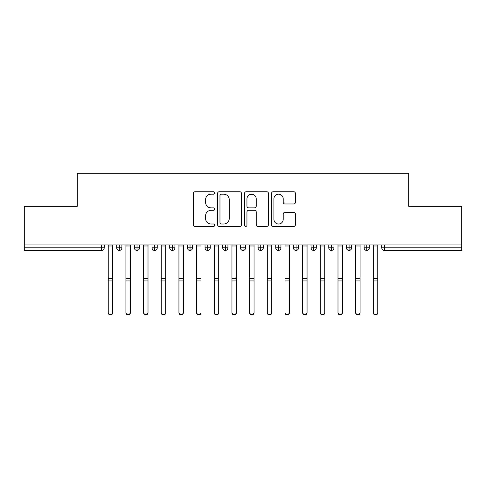 <?xml version="1.0" encoding="UTF-8"?>
<svg xmlns="http://www.w3.org/2000/svg" width="486" height="486" viewBox="0 0 486 486"><rect width="100%" height="100%" fill="white"/><g stroke="black" fill="none" stroke-linecap="round" stroke-linejoin="round"><path stroke-width="0.73" d="M214.727 192.954A1.215 1.215 0 0 0 213.512 191.739L195.08 191.739A1.737 1.737 0 0 0 193.343 193.477L193.343 224.702A1.737 1.737 0 0 0 195.08 226.433L213.512 226.433A1.215 1.215 0 0 0 214.727 225.225A1.215 1.215 0 0 0 213.512 224.01L211.124 224.01A5.553 5.553 0 0 1 205.572 218.457L205.572 215.857A5.553 5.553 0 0 1 211.124 210.304L213.512 210.304A1.215 1.215 0 0 0 214.727 209.089A1.215 1.215 0 0 0 213.512 207.874L211.124 207.874A5.553 5.553 0 0 1 205.572 202.322L205.572 199.722A5.553 5.553 0 0 1 211.124 194.169L213.512 194.169A1.215 1.215 0 0 0 214.727 192.954M293.696 203.974A1.737 1.737 0 0 0 295.433 202.237L295.433 193.477A1.737 1.737 0 0 0 293.696 191.739L273.229 191.739A1.737 1.737 0 0 0 271.492 193.477L271.492 224.702A1.737 1.737 0 0 0 273.229 226.433L293.696 226.433A1.737 1.737 0 0 0 295.433 224.702L295.433 214.119A1.737 1.737 0 0 0 293.696 212.388L284.936 212.388A1.737 1.737 0 0 0 283.204 214.119L283.204 219.368A4.641 4.641 0 0 1 278.563 224.01A4.641 4.641 0 0 1 273.922 219.368L273.922 198.81A4.641 4.641 0 0 1 278.563 194.169A4.641 4.641 0 0 1 283.204 198.81L283.204 202.237A1.737 1.737 0 0 0 284.936 203.974L293.696 203.974M24.3 244.962L461.7 244.962L461.7 206.264L408.683 206.264L408.683 173.216L77.317 173.216L77.317 206.264L24.3 206.264L24.3 247.793L101.574 247.793L101.574 244.962M241.481 193.477A1.737 1.737 0 0 0 239.75 191.739L219.277 191.739A1.737 1.737 0 0 0 217.546 193.477L217.546 224.702A1.737 1.737 0 0 0 219.277 226.433L239.75 226.433A1.737 1.737 0 0 0 241.481 224.702L241.481 193.477M246.25 191.739L266.723 191.739A1.737 1.737 0 0 1 268.454 193.477L268.454 224.702A1.737 1.737 0 0 1 266.723 226.433L257.963 226.433A1.737 1.737 0 0 1 256.225 224.702L256.225 212.036A1.737 1.737 0 0 0 254.494 210.304L248.68 210.304A1.737 1.737 0 0 0 246.949 212.036L246.949 225.225A1.215 1.215 0 0 1 245.734 226.433A1.215 1.215 0 0 1 244.519 225.225L244.519 193.477A1.737 1.737 0 0 1 246.25 191.739M104.223 244.962L104.223 247.793A2.649 2.649 0 0 1 101.574 250.442L24.3 250.442L24.3 247.793M461.7 244.962L461.7 250.442L384.426 250.442A2.649 2.649 0 0 1 381.777 247.793L381.777 244.962L381.777 247.793A2.649 2.649 0 0 0 384.426 250.442L384.426 247.793L461.7 247.793M119.337 250.442A2.649 2.649 0 0 1 116.683 247.793L116.683 244.962L116.683 247.793A2.649 2.649 0 0 0 119.337 250.442A2.649 2.649 0 0 0 121.895 247.793L121.895 244.962L121.895 247.793A2.649 2.649 0 0 1 119.337 250.442L119.337 247.793L121.895 247.793M119.337 244.962L119.337 247.793L116.683 247.793M101.574 250.442A2.649 2.649 0 0 0 104.223 247.793A2.649 2.649 0 0 1 101.574 250.442L101.574 247.793L104.223 247.793M137.009 244.962L137.009 247.793L134.355 247.793L134.355 244.962L134.355 247.793A2.649 2.649 0 0 0 137.009 250.442A2.649 2.649 0 0 0 139.573 247.793L139.573 244.962L139.573 247.793A2.649 2.649 0 0 1 137.009 250.442A2.649 2.649 0 0 1 134.355 247.793A2.649 2.649 0 0 0 137.009 250.442L137.009 247.793L139.573 247.793M154.682 244.962L154.682 247.793L152.027 247.793L152.027 244.962L152.027 247.793A2.649 2.649 0 0 0 154.682 250.442A2.649 2.649 0 0 0 157.245 247.793L157.245 244.962L157.245 247.793A2.649 2.649 0 0 1 154.682 250.442A2.649 2.649 0 0 1 152.027 247.793A2.649 2.649 0 0 0 154.682 250.442L154.682 247.793L157.245 247.793M172.354 244.962L172.354 250.442A2.649 2.649 0 0 1 169.705 247.793L169.705 244.962L169.705 247.793A2.649 2.649 0 0 0 172.354 250.442A2.649 2.649 0 0 0 174.917 247.793L174.917 244.962M190.026 244.962L190.026 250.442A2.649 2.649 0 0 1 187.377 247.793A2.649 2.649 0 0 0 190.026 250.442A2.649 2.649 0 0 1 187.377 247.793L187.377 244.962M192.59 244.962L192.59 247.793A2.649 2.649 0 0 1 190.026 250.442A2.649 2.649 0 0 0 192.59 247.793L187.377 247.793M207.698 244.962L207.698 247.793L205.049 247.793L205.049 244.962L205.049 247.793A2.649 2.649 0 0 0 207.698 250.442A2.649 2.649 0 0 0 210.262 247.793L210.262 244.962L210.262 247.793A2.649 2.649 0 0 1 207.698 250.442A2.649 2.649 0 0 1 205.049 247.793A2.649 2.649 0 0 0 207.698 250.442L207.698 247.793L210.262 247.793M225.37 250.442A2.649 2.649 0 0 1 222.722 247.793L222.722 244.962L222.722 247.793A2.649 2.649 0 0 0 225.37 250.442A2.649 2.649 0 0 0 227.934 247.793L227.934 244.962L227.934 247.793A2.649 2.649 0 0 1 225.37 250.442L225.37 247.793L227.934 247.793M243.043 244.962L243.043 247.793L240.394 247.793L240.394 244.962L240.394 247.793A2.649 2.649 0 0 0 243.043 250.442A2.649 2.649 0 0 0 245.606 247.793L245.606 244.962L245.606 247.793A2.649 2.649 0 0 1 243.043 250.442A2.649 2.649 0 0 1 240.394 247.793A2.649 2.649 0 0 0 243.043 250.442L243.043 247.793L245.606 247.793M260.715 244.962L260.715 250.442A2.649 2.649 0 0 1 258.066 247.793L258.066 244.962L258.066 247.793A2.649 2.649 0 0 0 260.715 250.442A2.649 2.649 0 0 0 263.278 247.793L263.278 244.962M278.387 244.962L278.387 250.442A2.649 2.649 0 0 1 275.738 247.793L275.738 244.962L275.738 247.793A2.649 2.649 0 0 0 278.387 250.442A2.649 2.649 0 0 0 280.951 247.793L280.951 244.962M296.065 244.962L296.065 250.442A2.649 2.649 0 0 1 293.41 247.793L293.41 244.962L293.41 247.793A2.649 2.649 0 0 0 296.065 250.442A2.649 2.649 0 0 0 298.623 247.793L298.623 244.962M313.737 244.962L313.737 247.793L311.083 247.793L311.083 244.962L311.083 247.793A2.649 2.649 0 0 0 313.737 250.442A2.649 2.649 0 0 0 316.295 247.793L316.295 244.962L316.295 247.793A2.649 2.649 0 0 1 313.737 250.442A2.649 2.649 0 0 1 311.083 247.793A2.649 2.649 0 0 0 313.737 250.442L313.737 247.793L316.295 247.793M331.409 244.962L331.409 247.793L328.755 247.793L328.755 244.962L328.755 247.793A2.649 2.649 0 0 0 331.409 250.442A2.649 2.649 0 0 0 333.973 247.793L333.973 244.962L333.973 247.793A2.649 2.649 0 0 1 331.409 250.442A2.649 2.649 0 0 1 328.755 247.793A2.649 2.649 0 0 0 331.409 250.442L331.409 247.793L333.973 247.793M349.082 244.962L349.082 247.793L346.427 247.793L346.427 244.962L346.427 247.793A2.649 2.649 0 0 0 349.082 250.442A2.649 2.649 0 0 0 351.645 247.793L351.645 244.962L351.645 247.793A2.649 2.649 0 0 1 349.082 250.442A2.649 2.649 0 0 1 346.427 247.793A2.649 2.649 0 0 0 349.082 250.442L349.082 247.793L351.645 247.793M366.754 244.962L366.754 250.442A2.649 2.649 0 0 1 364.105 247.793L364.105 244.962L364.105 247.793A2.649 2.649 0 0 0 366.754 250.442A2.649 2.649 0 0 0 369.317 247.793L369.317 244.962M225.37 244.962L225.37 247.793L222.722 247.793M221.185 194.169A1.215 1.215 0 0 0 219.97 195.384L219.97 222.795A1.215 1.215 0 0 0 221.185 224.01L223.7 224.01A5.553 5.553 0 0 0 229.252 218.457L229.252 199.722A5.553 5.553 0 0 0 223.7 194.169L221.185 194.169M256.225 198.895A4.641 4.641 0 0 0 251.584 194.26A4.641 4.641 0 0 0 246.949 198.895L246.949 206.143A1.737 1.737 0 0 0 248.68 207.874L254.494 207.874A1.737 1.737 0 0 0 256.225 206.143L256.225 198.895M112.661 312.784A2.211 2.163 180 0 1 110.456 314.946A2.211 2.163 180 0 1 108.244 312.784L108.244 312.316A2.211 2.163 -0 0 0 110.456 314.478A2.211 2.163 -0 0 0 112.661 312.316L112.661 281.412M108.244 244.962L108.244 312.316M112.661 244.962L112.661 312.316M130.339 312.784A2.211 2.163 180 0 1 128.128 314.946A2.211 2.163 180 0 1 125.917 312.784L125.917 312.316A2.211 2.163 -0 0 0 128.128 314.478A2.211 2.163 -0 0 0 130.339 312.316L130.339 281.412M148.011 312.784A2.211 2.163 180 0 1 145.8 314.946A2.211 2.163 180 0 1 143.589 312.784L143.589 312.316A2.211 2.163 -0 0 0 145.8 314.478A2.211 2.163 -0 0 0 148.011 312.316L148.011 281.412M165.683 312.784A2.211 2.163 180 0 1 163.472 314.946A2.211 2.163 180 0 1 161.261 312.784L161.261 312.316A2.211 2.163 -0 0 0 163.472 314.478A2.211 2.163 -0 0 0 165.683 312.316L165.683 281.412M183.356 312.784A2.211 2.163 180 0 1 181.144 314.946A2.211 2.163 180 0 1 178.939 312.784L178.939 312.316A2.211 2.163 -0 0 0 181.144 314.478A2.211 2.163 -0 0 0 183.356 312.316L183.356 281.412M125.917 244.962L125.917 312.316M130.339 244.962L130.339 312.316M143.589 244.962L143.589 312.316M148.011 244.962L148.011 312.316M161.261 244.962L161.261 312.316M165.683 244.962L165.683 312.316M178.939 244.962L178.939 312.316M183.356 244.962L183.356 312.316M201.028 312.784A2.211 2.163 180 0 1 198.817 314.946A2.211 2.163 180 0 1 196.611 312.784L196.611 312.316A2.211 2.163 -0 0 0 198.817 314.478A2.211 2.163 -0 0 0 201.028 312.316L201.028 281.412M196.611 244.962L196.611 312.316M201.028 244.962L201.028 312.316M218.7 312.784A2.211 2.163 180 0 1 216.489 314.946A2.211 2.163 180 0 1 214.283 312.784L214.283 312.316A2.211 2.163 -0 0 0 216.489 314.478A2.211 2.163 -0 0 0 218.7 312.316L218.7 281.412M214.283 244.962L214.283 312.316M218.7 244.962L218.7 312.316M236.372 312.784A2.211 2.163 180 0 1 234.161 314.946A2.211 2.163 180 0 1 231.956 312.784L231.956 312.316A2.211 2.163 -0 0 0 234.161 314.478A2.211 2.163 -0 0 0 236.372 312.316L236.372 281.412M231.956 244.962L231.956 312.316M236.372 244.962L236.372 312.316M254.044 312.784A2.211 2.163 180 0 1 251.839 314.946A2.211 2.163 180 0 1 249.628 312.784L249.628 312.316A2.211 2.163 -0 0 0 251.839 314.478A2.211 2.163 -0 0 0 254.044 312.316L254.044 281.412M249.628 244.962L249.628 312.316M254.044 244.962L254.044 312.316M271.717 312.784A2.211 2.163 180 0 1 269.511 314.946A2.211 2.163 180 0 1 267.3 312.784L267.3 312.316A2.211 2.163 -0 0 0 269.511 314.478A2.211 2.163 -0 0 0 271.717 312.316L271.717 281.412M267.3 312.784L267.3 244.962M271.717 244.962L271.717 312.316M289.389 312.784A2.211 2.163 180 0 1 287.183 314.946A2.211 2.163 180 0 1 284.972 312.784L284.972 312.316A2.211 2.163 -0 0 0 287.183 314.478A2.211 2.163 -0 0 0 289.389 312.316L289.389 281.412M284.972 312.784L284.972 244.962M289.389 244.962L289.389 312.316M307.061 312.784A2.211 2.163 180 0 1 304.856 314.946A2.211 2.163 180 0 1 302.644 312.784L302.644 312.316A2.211 2.163 -0 0 0 304.856 314.478A2.211 2.163 -0 0 0 307.061 312.316L307.061 281.412M302.644 244.962L302.644 312.316M307.061 244.962L307.061 312.316M324.739 312.784A2.211 2.163 180 0 1 322.528 314.946A2.211 2.163 180 0 1 320.317 312.784L320.317 312.316A2.211 2.163 -0 0 0 322.528 314.478A2.211 2.163 -0 0 0 324.739 312.316L324.739 281.412M320.317 312.784L320.317 244.962M324.739 244.962L324.739 312.316M342.411 312.784A2.211 2.163 180 0 1 340.2 314.946A2.211 2.163 180 0 1 337.989 312.784L337.989 312.316A2.211 2.163 -0 0 0 340.2 314.478A2.211 2.163 -0 0 0 342.411 312.316L342.411 281.412M337.989 312.784L337.989 244.962M342.411 244.962L342.411 312.316M360.083 312.784A2.211 2.163 180 0 1 357.872 314.946A2.211 2.163 180 0 1 355.661 312.784L355.661 312.316A2.211 2.163 -0 0 0 357.872 314.478A2.211 2.163 -0 0 0 360.083 312.316L360.083 281.412M355.661 244.962L355.661 312.316M360.083 244.962L360.083 312.316M377.756 312.784A2.211 2.163 180 0 1 375.544 314.946A2.211 2.163 180 0 1 373.339 312.784L373.339 312.316A2.211 2.163 -0 0 0 375.544 314.478A2.211 2.163 -0 0 0 377.756 312.316L377.756 281.412M373.339 312.784L373.339 244.962M377.756 244.962L377.756 312.316M384.426 244.962L384.426 247.793L381.777 247.793A2.649 2.649 0 0 0 384.426 250.442M169.705 247.793A2.649 2.649 0 0 0 172.354 250.442A2.649 2.649 0 0 0 174.917 247.793L169.705 247.793M258.066 247.793A2.649 2.649 0 0 0 260.715 250.442A2.649 2.649 0 0 0 263.278 247.793L258.066 247.793M275.738 247.793A2.649 2.649 0 0 0 278.387 250.442A2.649 2.649 0 0 0 280.951 247.793L275.738 247.793M293.41 247.793A2.649 2.649 0 0 0 296.065 250.442A2.649 2.649 0 0 0 298.623 247.793L293.41 247.793M364.105 247.793A2.649 2.649 0 0 0 366.754 250.442A2.649 2.649 0 0 0 369.317 247.793L364.105 247.793M112.661 245.983L108.244 245.983M112.661 278.35L108.244 278.35M112.661 280.944L108.244 280.944M130.339 245.983L125.917 245.983M130.339 278.35L125.917 278.35M130.339 280.944L125.917 280.944M148.011 245.983L143.589 245.983M148.011 278.35L143.589 278.35M148.011 280.944L143.589 280.944M165.683 245.983L161.261 245.983M165.683 278.35L161.261 278.35M165.683 280.944L161.261 280.944M183.356 245.983L178.939 245.983M183.356 278.35L178.939 278.35M183.356 280.944L178.939 280.944M201.028 245.983L196.611 245.983M201.028 278.35L196.611 278.35M201.028 280.944L196.611 280.944M218.7 245.983L214.283 245.983M218.7 278.35L214.283 278.35M218.7 280.944L214.283 280.944M236.372 245.983L231.956 245.983M236.372 278.35L231.956 278.35M236.372 280.944L231.956 280.944M254.044 245.983L249.628 245.983M254.044 278.35L249.628 278.35M254.044 280.944L249.628 280.944M271.717 245.983L267.3 245.983M271.717 278.35L267.3 278.35M271.717 280.944L267.3 280.944M289.389 245.983L284.972 245.983M289.389 278.35L284.972 278.35M289.389 280.944L284.972 280.944M307.061 245.983L302.644 245.983M307.061 278.35L302.644 278.35M307.061 280.944L302.644 280.944M324.739 245.983L320.317 245.983M324.739 278.35L320.317 278.35M324.739 280.944L320.317 280.944M342.411 245.983L337.989 245.983M342.411 278.35L337.989 278.35M342.411 280.944L337.989 280.944M360.083 245.983L355.661 245.983M360.083 278.35L355.661 278.35M360.083 280.944L355.661 280.944M377.756 245.983L373.339 245.983M377.756 278.35L373.339 278.35M377.756 280.944L373.339 280.944"/></g></svg>
